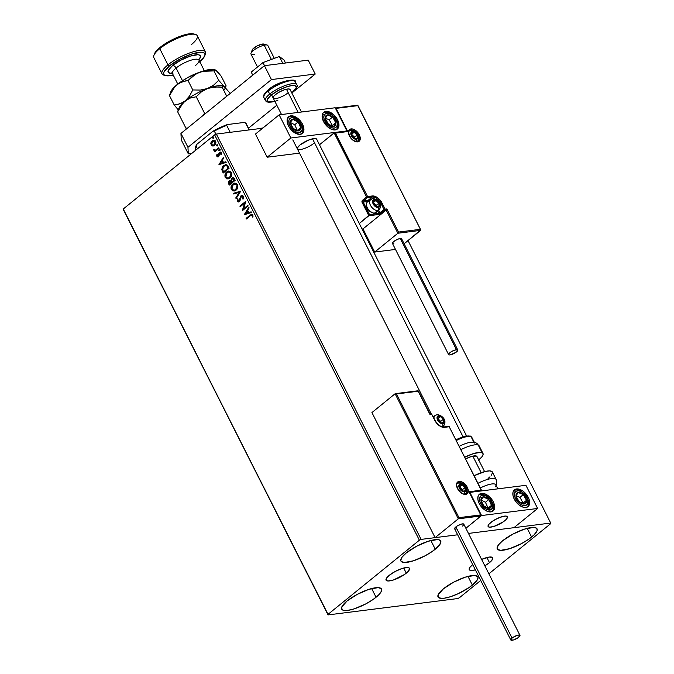 <?xml version="1.0" encoding="UTF-8"?>
<svg xmlns="http://www.w3.org/2000/svg" width="674" height="674" viewBox="0 0 674 674"><rect width="100%" height="100%" fill="white"/><g stroke="black" fill="none" stroke-linecap="round" stroke-linejoin="round"><path stroke-width="1.01" d="M406.296 573.161A13.126 3.656 -26.8 0 1 394.122 579.758A13.126 3.656 -26.8 0 1 386.059 580.154A13.126 3.656 -26.8 0 1 389.269 575.31L395.267 571.417L402.117 568.477L407.509 567.483L408.638 567.66L409.615 568.755L407.736 571.881L404.526 574.484L393.439 579.985L388.056 580.988L386.219 580.381L386.766 577.778L389.269 575.31A13.126 3.656 -26.8 0 1 401.443 568.704A13.126 3.656 -26.8 0 1 409.497 568.317A13.126 3.656 -26.8 0 1 406.296 573.161L403.692 568.022L406.296 573.161M489.484 562.664A13.126 3.656 -26.8 0 1 484.833 565.806L489.484 562.664L486.889 557.524L489.484 562.664L491.986 560.187L492.542 557.592L489.198 557.061L481.598 559.403A13.126 3.656 -26.8 0 1 492.694 557.811A13.126 3.656 -26.8 0 1 489.484 562.664M475.381 569.859A13.126 3.656 -26.8 0 1 469.256 569.656A13.126 3.656 -26.8 0 1 472.457 564.812L472.718 564.601A13.126 3.656 -26.8 0 0 472.457 564.812L469.963 567.281L469.407 569.875L471.244 570.49L475.381 569.859M531.601 537.052A22.293 6.201 -26.8 0 1 510.943 548.257A22.293 6.201 -26.8 0 1 497.252 548.931A22.293 6.201 -26.8 0 1 502.703 540.7L512.889 534.103L524.515 529.115L533.656 527.413L535.577 527.717L537.237 529.579L536.917 531.07L534.044 534.878L528.601 539.301L521.406 543.657L509.78 548.644L500.639 550.346L497.513 549.31L497.058 548.181L498.457 544.895L502.703 540.7A22.293 6.201 -26.8 0 1 523.361 529.494A22.293 6.201 -26.8 0 1 537.043 528.829A22.293 6.201 -26.8 0 1 531.601 537.052L527.194 528.332L531.601 537.052M376.05 597.265A22.293 6.201 -26.8 0 1 355.392 608.47A22.293 6.201 -26.8 0 1 341.71 609.136A22.293 6.201 -26.8 0 1 347.152 600.913L357.346 594.316L368.973 589.32L378.114 587.627L381.24 588.655L381.695 589.792L381.374 591.283L378.502 595.091L373.051 599.515L365.864 603.87L354.238 608.858L347.649 610.417L343.176 610.256L341.971 609.523L341.836 606.895L347.152 600.913A22.293 6.201 -26.8 0 1 367.819 589.708A22.293 6.201 -26.8 0 1 381.501 589.042A22.293 6.201 -26.8 0 1 376.05 597.265L371.644 588.545L376.05 597.265M435.269 549.209A22.293 6.201 -26.8 0 1 414.611 560.414A22.293 6.201 -26.8 0 1 400.929 561.088A22.293 6.201 -26.8 0 1 406.371 552.857L416.557 546.26L428.184 541.273L437.333 539.571L439.246 539.874L440.906 541.736L439.515 545.013L432.27 551.458L425.083 555.814L413.457 560.802L404.316 562.504L401.19 561.467L400.735 560.338L402.134 557.053L406.371 552.857A22.293 6.201 -26.8 0 1 427.03 541.652A22.293 6.201 -26.8 0 1 440.712 540.986A22.293 6.201 -26.8 0 1 435.269 549.209L430.863 540.489L435.269 549.209M472.381 585.108A22.293 6.201 -26.8 0 1 451.723 596.313A22.293 6.201 -26.8 0 1 438.041 596.979A22.293 6.201 -26.8 0 1 443.484 588.756L453.669 582.159L465.296 577.163L474.445 575.47L477.563 576.497L478.018 577.635L476.628 580.912L469.382 587.357L458.278 593.651L450.569 596.701L443.972 598.259L441.428 598.394L438.302 597.366L438.167 594.738L443.484 588.756A22.293 6.201 -26.8 0 1 464.142 577.551A22.293 6.201 -26.8 0 1 477.824 576.885A22.293 6.201 -26.8 0 1 472.381 585.108L467.975 576.388L472.381 585.108M123.291 209.58L328.044 614.915L457.654 598.563L459.373 597.762L480.722 580.44L459.373 597.762L457.654 598.563L328.044 614.915L123.291 209.58L123.266 208.999L214.627 134.859L419.38 540.203L328.019 614.343L123.291 209.58M408.031 240.601L550.709 523.049L468.472 533.429L550.709 523.049L408.031 240.601M457.663 534.794L421.098 539.402L216.346 134.067L262.658 128.22L216.346 134.067L214.627 134.859L123.266 208.999L328.044 614.915L328.019 614.343L419.38 540.203L214.627 134.859L216.346 134.067L421.098 539.402L419.38 540.203L421.098 539.402L457.663 534.794L435.109 537.641L371.93 412.564L395.107 393.751L371.93 412.564L435.109 537.641L458.295 518.828L435.109 537.641L457.663 534.794M213.313 145.963L215.208 144.607L215.882 142.433L215.267 140.782L213.574 140.167L211.813 141.144L210.81 143.478L211.409 145.365L213.018 145.955L211.451 144.851L213.136 145.988M219.075 148.39L218.764 147.766L215.773 150.058L214.703 150.209L214.332 149.586L213.759 150.117L215.073 150.765L214.433 151.279L214.753 151.903L219.075 148.39L218.764 147.766L215.773 150.058L213.717 149.662L215.073 150.765L214.433 151.279L214.753 151.903L219.075 148.39M216.859 156.292L217.694 156.89L218.755 156.402L220.086 152.922L221.451 154.523L221.215 152.493L219.589 152.383L218.351 155.854L217.449 155.947L217.424 154.649L216.868 154.582L216.725 155.871L217.205 156.242L217.213 154.54L216.859 156.292L218.595 156.553L219.817 153.074L220.895 153.268L220.87 154.489L221.451 154.523L221.392 152.762L219.48 152.467L218.258 155.947L217.365 155.82L217.424 154.649L216.868 154.582L216.859 156.292M228.149 166.36L226.978 164.911L225.723 164.675L222.647 166.705L221.771 169.393L223.187 173.05L229.101 168.247L228.149 166.36L225.655 164.683L223.701 165.602L221.805 169.722L223.187 173.05L229.101 168.247L228.149 166.36M230.862 180.64L229.219 180.902L228.865 181.786L229.042 183.918L229.564 180.859L228.697 183.96L229.27 185.106L235.192 180.303L233.667 177.86L231.73 178.13L230.862 180.64L229.598 180.657L228.511 181.828L228.376 183.126L229.27 185.106L235.192 180.303L234.375 178.677L232.732 177.675L231.73 178.13L230.862 180.64L230.104 180.497M240.711 191.214L233.423 193.32L233.76 193.994L239.253 192.326L235.757 197.937L236.102 198.619L240.711 191.214L233.423 193.32L233.76 193.994L239.253 192.326L235.757 197.937L236.102 198.619L240.711 191.214M247.847 205.351L243.44 208.923L245.799 201.299L239.877 206.101L240.197 206.724L244.611 203.144L242.244 210.777L248.158 205.974L247.847 205.351L243.44 208.923L245.875 201.433L239.877 206.101L240.197 206.724L244.611 203.144L242.244 210.777L248.158 205.974L247.847 205.351M250.324 215.79L251.975 215.09L252.371 217.062L252.986 217.003L252.834 214.812L251.469 214.214L246.077 218.368L246.389 218.991L250.324 215.79L252.295 215.419L252.371 217.062L252.986 217.003L252.893 214.922L251.68 214.172L246.077 218.368L246.389 218.991L250.324 215.79M244.232 214.728L251.469 212.521L251.124 211.838L248.807 212.546L247.661 210.271L249.136 207.895L248.79 207.221L244.232 214.728L251.469 212.521L251.124 211.838L248.807 212.546L247.661 210.271L249.136 207.895L248.79 207.221L244.232 214.728M243.457 196.235L242.269 195.393L240.854 195.94L238.697 201.138L237.821 200.759L238.032 199.057L237.425 198.864L237.408 201.543L238.807 201.871L239.75 201.113L241.385 196.387L242.8 196.648L242.53 198.838L243.087 199.108L243.676 197.179L243.457 196.235L241.915 195.401L240.989 195.822L238.984 200.97L237.821 200.759L238.032 199.057L237.425 198.864L237.206 201.24L238.47 201.964L240.062 200.515L241.292 196.454L243.154 196.606L242.53 198.838L243.087 199.108L243.457 196.235M236.043 190.169L237.686 187.768L237.838 185.316L236.549 183.404L234.628 183.092L231.881 184.988L231.047 188.846L232.985 191.012L236.043 190.169C237.737 188.83 238.242 186.951 237.543 184.533L234.788 183.067L232.859 183.951C231.131 185.299 230.626 187.195 231.342 189.638L234.03 191.071L236.043 190.169M229.952 178.113L231.595 175.712L231.746 173.26L230.457 171.348L228.537 171.036L225.79 172.932L224.964 176.79L226.894 178.955L229.952 178.113C231.654 176.773 232.151 174.895 231.46 172.477L228.705 171.011L226.767 171.895C225.04 173.243 224.535 175.139 225.259 177.574L227.938 179.014L229.952 178.113M218.932 164.633L226.161 162.426L225.824 161.743L223.507 162.451L222.353 160.176L223.827 157.8L223.49 157.126L218.932 164.633L226.161 162.426L225.824 161.743L223.507 162.451L222.353 160.176L223.827 157.8L223.49 157.126L218.932 164.633M219.657 150.706L219.522 149.535L218.831 150.327L219.657 150.706L219.884 149.788L219.134 149.67L218.898 150.588L219.657 150.706L218.898 150.588M217.239 145.929L217.104 144.75L216.421 145.542L217.239 145.929L217.475 145.003L216.716 144.885L216.489 145.803L217.239 145.929L216.489 145.803M213.304 138.128L213.169 136.957L212.478 137.749L213.304 138.128L213.532 137.21L212.782 137.092L212.546 138.01L213.304 138.128L212.546 138.01M488.877 573.818L550.734 523.622L550.709 523.049L550.734 523.622L488.877 573.818M251.815 214.172L246.423 218.325L246.65 218.772L246.077 218.368L251.857 214.163M251.629 215.073L252.598 215.301L252.986 216.994L252.371 217.062L252.64 215.377L251.739 215.023M251.916 214.989L252.295 215.419M244.561 214.627L248.933 207.508L244.561 214.627M249.161 212.504L251.158 211.897L249.161 212.504M245.985 213.473L248.42 212.731L247.535 210.987L248.42 212.731L245.639 213.515L247.181 211.029L248.066 212.773L245.985 213.473M242.547 210.532L244.957 203.093L242.547 210.532M240.458 206.514L239.877 206.101L245.85 201.492L240.23 206.059L240.458 206.514M243.794 208.881L247.931 205.519L243.794 208.881M241.292 196.454L243.221 196.724L243.171 198.94L242.53 198.838L243.221 196.724L241.646 196.404M238.647 201.93L237.206 201.24L237.77 198.822L237.442 200.911L238.579 201.922M238.984 200.97L237.821 200.759M242.278 195.35L240.845 196.328L239.337 200.919L240.989 195.822L242.092 195.384M239.337 200.919L238.731 201.13M236.304 198.291L235.757 197.937L239.599 192.275L236.304 198.291M234.089 193.901L233.423 193.32L240.685 191.163L233.768 193.27L234.089 193.901M234.215 191.045L231.696 189.588C230.98 187.145 231.485 185.257 233.212 183.909L234.965 183.05L232.235 184.946L231.308 188.299L232.142 190.245L233.979 191.054M234.299 190.245L232.303 189.638L231.671 187.262L233.179 184.575L235.925 184.019L237.181 185.67L237.046 187.633L235.934 189.36L234.299 190.245L236.077 189.504L237.299 185.005L235.723 189.546L234.131 190.279L231.94 189.116L233.179 184.575L234.771 183.85L237.299 185.005L235.125 183.8L237.138 184.718L237.551 186.968L236.481 189.124L234.139 190.253M232.741 177.709L231.443 178.863L231.216 180.598L231.73 178.13L232.901 177.658M232.631 178.551L233.693 178.602L234.619 180.127L232.42 181.913L231.477 180.59L232.041 178.753L232.842 178.467M232.892 178.458L233.431 178.467M230.5 181.188L231.814 182.41L229.918 183.943L229.236 183.345L229.548 181.517L230.348 181.222M229.548 181.517L230.761 181.373L231.46 182.452L229.564 183.994L231.814 182.41L231.3 182.132L229.564 183.994L229.017 182.57L229.379 181.668L231.654 182.09L229.893 181.475M232.041 178.753L233.339 178.644L234.274 180.169L232.067 181.955L234.619 180.127L233.912 179.461L234.274 180.169L232.067 181.955L231.435 180.32L231.881 178.905L234.266 179.41L232.395 178.711M228.124 178.989L225.605 177.532C224.889 175.088 225.394 173.201 227.121 171.853L228.874 170.994M228.89 170.985L226.607 172.325L225.259 175.063L225.807 177.877L227.896 178.998M228.216 178.189L229.986 177.447L231.207 172.948L229.632 177.489L228.039 178.222L225.849 177.06L227.087 172.519L228.68 171.794L231.207 172.948L229.034 171.744L231.047 172.662L231.46 174.911L230.39 177.068L228.048 178.197M226.076 164.625L224.046 165.551L222.386 167.792L222.201 169.958L223.448 172.839L221.805 169.722L223.701 165.602L225.824 164.667M225.529 165.501L227.197 165.855L228.537 168.07L226.852 165.897L228.183 168.112L223.473 171.937L222.538 168.542L224.189 166.082L226.75 165.568L228.537 168.07L223.473 171.937L222.53 169.595L224.012 166.225L225.942 165.45M219.252 164.532L223.633 157.413L219.252 164.532M223.852 162.409L225.849 161.802L223.852 162.409M220.684 163.378L223.111 162.636L222.226 160.892L223.111 162.636L220.331 163.42L221.881 160.934L222.757 162.678L220.684 163.378M218.258 155.947L217.365 155.82M220.558 152.08L219.261 153.167L218.603 155.905L218.915 153.209L220.406 152.105M220.238 152.113L219.48 152.467M221.476 154.464L220.87 154.489L221.249 153.225L220.162 153.023L221.249 153.225L221.476 154.464M219.817 153.074L220.895 153.268M217.887 156.882L218.595 156.553M218.064 156.84L217.205 156.242L218.283 156.831M217.567 156.68L218.039 156.84M220.432 152.872L221.249 153.225M218.603 155.905L218.149 156.065M220.01 150.664L219.252 150.546L219.134 149.67L220.238 149.746M219.884 149.788L219.134 149.67M219.665 149.518L219.185 150.285L219.614 150.799M215.014 151.692L214.433 151.279L215.419 150.723L213.81 150.26L214.071 149.62L214.416 150.529L215.419 150.723L215.014 151.692M215.773 150.058L214.391 149.931M216.127 150.016L218.848 147.943L215.419 150.218M217.592 145.879L216.834 145.761L216.716 144.885L217.82 144.961M217.475 145.003L216.716 144.885M217.255 144.733L216.767 145.5L217.205 146.022M210.97 142.644L211.451 144.851L210.97 142.644L212.554 140.74L210.97 142.644M212.672 145.997L214.509 145.357L215.579 141.262L213.557 140.167L212.2 140.782L213.734 140.15M213.557 140.167L211.821 141.532L211.164 143.436L211.754 145.314L213.506 145.938M213.818 140.9L215.402 141.65L214.551 144.691L212.487 145.188L211.442 143.579L211.99 141.97L213.607 140.917L215.048 141.692L214.197 144.733L213.127 145.23L211.636 144.472L212.521 141.405L214.854 141.043L215.461 143.402L213.447 145.188M213.296 145.196L214.551 144.691L215.402 141.65L213.784 140.9M213.658 138.086L212.9 137.968L212.782 137.092L213.885 137.167M213.532 137.21L212.782 137.092M213.313 136.94L212.832 137.707L213.262 138.221M247.181 211.029L248.066 212.773L245.639 213.515L247.181 211.029M227.087 172.519L229.548 171.853L231.089 173.614L230.407 176.664L228.208 178.189L226.43 177.784L225.622 176.428L225.748 174.44L227.087 172.519M221.881 160.934L222.757 162.678L220.331 163.42L221.881 160.934M314.042 143.183A10.809 3.008 -26.8 0 1 304.025 148.617A10.809 3.008 -26.8 0 1 297.386 148.937A10.809 3.008 -26.8 0 1 300.031 144.952L308.768 139.99L313.798 138.574L316.553 139.013M337.548 119.778A10.809 6.386 -129.1 0 1 337.354 129.054A10.809 6.386 -129.1 0 1 323.537 121.547L322.113 116.257L322.753 113.451L324.582 111.749L328.895 111.766L333.765 114.782L336.503 117.992L338.803 123.393L338.323 127.875L335.222 129.93L332.181 129.568L327.32 126.552L323.537 121.547A10.809 6.386 -129.1 0 1 323.731 112.272A10.809 6.386 -129.1 0 1 337.548 119.778L336.848 120.343L337.548 119.778M302.516 124.201A10.809 6.386 -129.1 0 1 302.323 133.477A10.809 6.386 -129.1 0 1 288.506 125.971L287.09 120.671L288.506 116.863L290.831 115.818L295.515 116.888L300.191 120.722L302.516 124.201L303.94 129.501L303.3 132.298L300.191 134.353L295.515 133.284L290.831 129.45L288.506 125.971A10.809 6.386 -129.1 0 1 288.699 116.695A10.809 6.386 -129.1 0 1 302.516 124.201L301.826 124.766L302.516 124.201M290.856 137.993L346.899 130.924L335.197 107.756L279.154 114.833L290.856 137.993L279.154 114.833L255.471 134.05L267.165 157.219L299.509 153.133L267.165 157.219L290.856 137.993L267.165 157.219L255.471 134.05L279.154 114.833L335.197 107.756L346.899 130.924L290.856 137.993M297.512 149.123L297.445 147.859L300.031 144.952A10.809 3.008 -26.8 0 1 310.048 139.518A10.809 3.008 -26.8 0 1 316.679 139.198L466.534 435.859M504.75 520.732A10.809 3.008 -26.8 0 1 494.733 526.167A10.809 3.008 -26.8 0 1 488.102 526.487A10.809 3.008 -26.8 0 1 490.739 522.502L488.684 524.532L488.229 526.672L489.745 527.178L494.177 526.352L503.301 521.819L505.938 519.679L507.488 517.11L505.753 516.057L501.321 516.882L495.685 519.3L490.739 522.502A10.809 3.008 -26.8 0 1 500.757 517.068A10.809 3.008 -26.8 0 1 507.396 516.747A10.809 3.008 -26.8 0 1 504.75 520.732M493.233 501.751L492.534 502.315L493.233 501.751L494.008 503.579L494.489 508.558L493.233 510.858L490.908 511.903L487.866 511.532L484.581 509.814L481.548 507L479.222 503.52A10.809 6.386 -129.1 0 1 479.416 494.244A10.809 6.386 -129.1 0 1 493.233 501.751A10.809 6.386 -129.1 0 1 493.039 511.027A10.809 6.386 -129.1 0 1 479.222 503.52L477.959 499.906L477.959 496.713L479.222 494.413L481.548 493.368L484.581 493.739L487.866 495.457L490.908 498.271L493.233 501.751M528.256 497.328L527.565 497.892L528.256 497.328L529.039 499.156L529.52 504.144L528.256 506.435L525.931 507.48L522.898 507.109L519.612 505.39L516.57 502.577L514.245 499.097A10.809 6.386 -129.1 0 1 514.447 489.821A10.809 6.386 -129.1 0 1 528.256 497.328A10.809 6.386 -129.1 0 1 528.062 506.604A10.809 6.386 -129.1 0 1 514.245 499.097L512.99 495.483L512.99 492.29L514.254 489.99L516.57 488.953L519.612 489.316L522.898 491.034L525.939 493.848L528.256 497.328M525.914 485.305L469.871 492.382L481.565 515.543L537.616 508.466L525.914 485.305L537.616 508.466L513.925 527.691L537.616 508.466L481.565 515.543L465.877 528.281L481.565 515.543L469.871 492.382L525.914 485.305M274.326 58.352L267.856 45.537A9.453 2.629 153.2 0 0 264.208 45.192L271.403 59.438L264.208 45.192L261.672 44.189A6.757 1.879 153.2 0 0 252.228 49.91L250.989 53.195A9.453 2.629 -26.8 0 1 264.208 45.192A9.453 2.629 153.2 0 0 254.915 49.379A9.453 2.629 153.2 0 0 250.972 54.063L257.51 67.004M254.62 54.4A9.453 2.629 -26.8 0 1 250.989 53.195M298.169 112.432L286.442 89.204L298.169 112.432M503.225 516.351L503.225 516.351A10.809 3.008 -26.8 0 1 507.396 516.747A10.809 3.008 -26.8 0 1 502.888 522.097A10.809 3.008 -26.8 0 1 492.264 526.883A10.809 3.008 -26.8 0 1 488.102 526.487A10.809 3.008 -26.8 0 1 492.601 521.137A10.809 3.008 -26.8 0 1 503.225 516.351L497.825 518.247L492.408 521.272L488.776 524.414L488.178 526.613L489.602 527.169L493.941 526.428L503.09 521.962L505.803 519.814L507.488 517.194L505.888 516.065L503.225 516.351M481.16 472.676L472.803 456.13L481.16 472.676M462.987 436.693L312.517 138.81L462.987 436.693M252.598 50.845L252.16 50.247L252.64 49.227L257.106 45.95L262.582 44.037L264.225 44.358L264.208 45.183A9.453 2.629 -26.8 0 1 267.148 45.04L263.77 44.08A6.757 1.879 153.2 0 0 261.672 44.189L264.208 45.192M459.112 481.421A7.566 4.474 50.9 0 0 457.486 488.524A7.566 4.474 50.9 0 0 465.667 494.387A0.809 0.615 -97.2 0 0 464.807 494.109A0.809 0.615 82.8 0 1 465.667 494.387L463.535 494.135L461.235 492.93L458.219 489.779L456.492 484.817L456.938 482.854L458.219 481.666L460.131 481.421L462.389 482.171L466.56 486.03L468.177 489.813L468.177 492.054L467.293 493.654L465.667 494.387A7.566 4.474 50.9 0 0 467.293 487.285A7.566 4.474 50.9 0 0 459.112 481.421A0.809 0.615 82.8 0 1 458.96 482.525A0.809 0.615 -97.2 0 0 459.112 481.421M457.275 483.418A6.757 3.993 -129.1 0 1 458.96 482.525A6.757 3.993 -129.1 0 1 465.683 486.754A6.757 3.993 -129.1 0 1 466.138 493.562L465.06 494C460.738 495.188 454.217 484.64 457.629 483.073A6.757 3.993 -129.1 0 1 458.96 482.525L458.387 482.988L458.96 482.525A6.757 3.993 -129.1 0 1 465.448 486.417A6.757 3.993 -129.1 0 1 466.484 493.216A6.757 3.993 -129.1 0 1 465.464 493.941M469.483 492.584L481.185 515.753L458.295 518.828L395.107 393.751L458.295 518.828L481.059 515.955L465.877 528.281L481.185 515.753L468.994 491.75L481.253 490.2L449.196 426.743L441.959 427.03L439.246 425.614L436.744 423.289L431.663 414.165L429.911 414.392L418.209 391.223L396.497 393.97L458.977 517.657L480.688 514.911L458.977 517.657L396.497 393.97L417.88 390.878M418.242 390.971L429.911 414.392L429.759 413.937L429.911 414.392L431.663 414.165A0.809 0.615 -97.2 0 0 430.804 413.887L431.68 414.51M430.804 413.887L431.663 414.165L434.823 420.424A8.914 5.274 50.9 0 0 444.461 427.333A0.809 0.615 -97.2 0 0 443.602 427.055A0.809 0.615 82.8 0 1 444.461 427.333L449.196 426.743L481.253 490.2L468.994 491.75L469.458 492.315M434.949 420.669L431.663 414.165M431.79 414.417L431.057 413.777L429.776 413.937M449.314 426.987L449.196 426.743A0.809 0.615 -97.2 0 0 448.336 426.457A0.809 0.615 82.8 0 1 449.196 426.743L481.683 490.68M350.101 130.705A6.757 3.993 -129.1 0 0 349.258 130.941A6.757 3.993 -129.1 0 1 350.943 130.023L350.37 130.478L350.943 130.023A6.757 3.993 -129.1 0 1 357.667 134.252A6.757 3.993 -129.1 0 1 358.13 141.051L357.043 141.489C352.721 142.686 346.2 132.129 349.612 130.562A6.757 3.993 -129.1 0 1 350.943 130.023A0.809 0.615 -97.2 0 0 351.103 128.911A7.566 4.474 50.9 0 0 349.477 136.013A7.566 4.474 50.9 0 0 357.65 141.885L353.227 140.419L350.21 137.269L348.483 132.306L348.93 130.352L350.21 129.155L352.123 128.919L354.381 129.661L358.551 133.528L360.278 138.49L359.284 141.152L357.65 141.885A0.809 0.615 -97.2 0 0 356.799 141.599A0.809 0.615 82.8 0 1 357.65 141.885A7.566 4.474 50.9 0 0 359.284 134.783A7.566 4.474 50.9 0 0 351.103 128.911A0.809 0.615 82.8 0 1 350.943 130.023A6.757 3.993 -129.1 0 1 357.439 133.915A6.757 3.993 -129.1 0 1 358.475 140.706A6.757 3.993 -129.1 0 1 357.456 141.439M368.914 201.475L367.928 201.475A0.809 0.615 82.8 0 1 368.088 200.363A8.105 4.794 -129.1 0 1 369.394 200.405A8.105 4.794 50.9 0 0 368.088 200.363L372.149 197.069A8.105 4.794 -129.1 0 1 380.911 203.354L384.07 209.614L380.01 212.908A0.809 0.48 50.9 0 0 380.886 213.532L384.947 210.237L385.107 209.134A0.809 0.615 82.8 0 1 384.947 210.237L386.177 210.086L386.851 208.915L386.177 210.086L397.871 233.246L398.553 232.075L386.851 208.915L385.107 209.134L381.947 202.882A8.914 5.274 50.9 0 0 372.301 195.965L367.574 196.564A0.809 0.615 82.8 0 1 367.414 197.667L372.149 197.069L368.088 200.363L363.353 200.962L367.414 197.667A0.809 0.48 -129.1 0 1 366.538 197.044L367.574 196.564L366.538 197.044L334.397 132.77L319.493 144.758L334.136 132.879L366.538 197.044L362.477 200.338L361.98 201.956L368.838 215.747L379.302 214.374L384.947 210.237L386.177 210.086L362.991 228.899L374.693 252.059L395.495 249.431L374.693 252.059L362.991 228.899L386.177 210.086L397.871 233.246L374.693 252.059L397.871 233.246L420.643 230.373L404.13 243.769L420.745 229.901L357.793 105.65L336.073 108.388L347.776 131.548L335.517 133.098L367.574 196.564L374.811 196.269L377.524 197.684L380.026 200.01L385.107 209.134L386.851 208.915L398.553 232.075L420.273 229.337L398.553 232.075L397.871 233.246L420.643 230.373L420.745 229.901M367.928 201.475L363.202 202.074A0.809 0.615 82.8 0 1 363.353 200.962L368.088 200.363A0.809 0.615 -97.2 0 0 367.928 201.475L363.202 202.074L369.411 214.905L359.267 223.515L368.838 215.747L378.822 214.492A1.618 0.455 153.2 0 0 380.886 213.532A0.809 0.48 -129.1 0 1 380.01 212.908L378.678 210.271L380.01 212.908L378.973 213.388L377.777 211.004L378.973 213.388A0.809 0.615 82.8 0 1 378.822 214.492A0.809 0.615 -97.2 0 0 378.973 213.388L369.521 214.576L378.973 213.388L384.07 209.614L384.947 210.237A0.809 0.48 -129.1 0 1 384.07 209.614L385.107 209.134L384.07 209.614L380.911 203.354L380.035 204.07L380.911 203.354A8.105 4.794 -129.1 0 0 372.149 197.069A0.809 0.615 -97.2 0 0 372.301 195.965A0.809 0.615 82.8 0 1 372.149 197.069L367.414 197.667A0.809 0.615 -97.2 0 0 367.574 196.564L335.517 133.098L347.776 131.548L336.073 108.388L357.793 105.65L420.568 229.607M362.991 228.899L362.048 229.017L362.991 228.899M347.009 131.228L346.394 131.329M362.165 202.545L368.838 215.747L369.521 214.576L363.202 202.074L362.165 202.545L363.202 202.074A0.809 0.615 82.8 0 1 363.353 200.962A0.809 0.48 -129.1 0 1 362.477 200.338A1.618 1.23 -97.2 0 0 362.165 202.545M366.538 197.044A0.809 0.48 50.9 0 0 367.414 197.667L363.353 200.962A0.809 0.48 50.9 0 1 362.477 200.338L366.538 197.044M378.257 206.606L378.999 206.455A4.052 2.393 -129.1 0 1 377.92 207.087L377.575 206.707L378.257 206.606L377.575 206.707L377.92 207.087L378.999 206.455L379.319 205.056L378.249 202.385L375.957 200.431L373.792 200.338L373.008 202.158L374.078 204.829L375.544 206.303L377.92 207.087A4.052 2.393 -129.1 0 1 376.37 206.783A4.052 2.393 -129.1 0 1 373.539 203.944A4.052 2.393 -129.1 0 1 373.329 200.768A4.052 2.393 -129.1 0 1 375.957 200.431A4.052 2.393 -129.1 0 1 378.788 203.278L375.957 200.431L373.329 200.768L373.539 203.944L376.37 206.783L377.575 206.707L376.37 206.783L373.539 203.944L373.329 200.768L375.957 200.431L378.788 203.278A4.052 2.393 -129.1 0 1 378.999 206.455L378.788 203.278L376.252 205.334L373.329 202.503L375.957 200.431L373.421 202.495L376.252 205.334L378.788 203.278L378.999 206.455L378.257 206.606M376.732 211.316A6.757 3.993 -129.1 0 1 374.592 213.051A6.757 3.993 50.9 0 0 375.923 212.504L379.066 209.951A6.757 3.993 -129.1 0 1 377.735 210.499A6.757 3.993 50.9 0 0 379.411 209.606M374.18 199.673A4.592 2.713 -129.1 0 1 379.142 203.236A4.592 2.713 -129.1 0 1 378.156 207.55A2.165 1.634 82.8 0 1 377.735 210.499L374.592 213.051L377.735 210.499A6.757 3.993 -129.1 0 1 371.012 206.269A6.757 3.993 -129.1 0 1 370.557 199.462A6.757 3.993 -129.1 0 1 371.888 198.914A6.757 3.993 50.9 0 0 370.211 199.807A6.757 3.993 50.9 0 0 371.239 206.606A6.757 3.993 50.9 0 0 377.735 210.499A2.165 1.634 -97.2 0 0 378.156 207.55L375.469 206.657L373.185 203.986L372.655 201.088L373.632 199.824L376.168 200.127L378.695 202.47L379.748 205.486L379.142 207.103L378.156 207.55A4.592 2.713 -129.1 0 1 373.185 203.986A4.592 2.713 -129.1 0 1 374.18 199.673A2.165 1.634 -97.2 0 0 372.579 198.619A2.165 1.634 82.8 0 1 374.18 199.673M379.066 209.951C383.514 203.733 376.572 198.527 372.553 198.628A2.165 1.634 82.8 0 1 372.579 198.619M372.553 198.628L367.406 202.015A6.757 3.993 50.9 0 0 367.869 208.822A6.757 3.993 50.9 0 0 374.592 213.051A6.757 3.993 -129.1 0 1 372.284 212.672A6.757 3.993 -129.1 0 1 366.496 205.536A6.757 3.993 -129.1 0 1 368.737 201.467M371.972 212.529L368.56 210.086L366.631 206.252A5.839 3.454 50.9 0 0 371.627 212.403L372.284 212.672M376.345 206.766L376.252 205.334L376.345 206.766M442.692 422.682L443.433 422.539A4.052 2.393 -129.1 0 1 442.355 423.171L442.009 422.792L442.978 422.96L443.703 421.916L443.231 419.363L440.4 416.515L438.226 416.422L437.502 417.467L437.974 420.02L439.987 422.387L442.355 423.171A4.052 2.393 -129.1 0 1 440.804 422.868A4.052 2.393 -129.1 0 1 437.974 420.02A4.052 2.393 -129.1 0 1 437.771 416.852A4.052 2.393 -129.1 0 1 440.4 416.515A4.052 2.393 -129.1 0 1 443.231 419.363L440.4 416.515L437.771 416.852L437.974 420.02L440.804 422.868L442.009 422.792L440.804 422.868L440.695 421.418L437.763 418.588L440.4 416.515L443.231 419.363A4.052 2.393 -129.1 0 1 443.433 422.539L443.231 419.363L440.695 421.418L437.856 418.579L440.4 416.515L437.771 416.852L437.974 420.02L440.804 422.868L440.695 421.418L443.231 419.363L443.433 422.539L442.692 422.682M433.264 416.953L434.991 415.546A6.757 3.993 -129.1 0 1 436.322 414.999A6.757 3.993 50.9 0 0 434.646 415.892A6.757 3.993 50.9 0 0 433.997 418.402A6.757 3.993 -129.1 0 1 434.991 415.546L436.988 414.712C441.007 414.603 447.949 419.818 443.509 426.035A6.757 3.993 -129.1 0 1 442.178 426.583A2.165 1.634 -97.2 0 0 442.591 423.634A4.592 2.713 -129.1 0 1 437.628 420.071A4.592 2.713 -129.1 0 1 438.614 415.757L441.301 416.642L443.138 418.554L444.183 421.57L443.138 423.483L440.602 423.179L438.066 420.829L437.089 417.172L438.614 415.757A2.165 1.634 -97.2 0 0 437.013 414.704A2.165 1.634 82.8 0 1 437.013 414.704A2.165 1.634 82.8 0 1 438.614 415.757A4.592 2.713 -129.1 0 1 443.576 419.321A4.592 2.713 -129.1 0 1 442.591 423.634A2.165 1.634 82.8 0 1 442.178 426.583A6.757 3.993 50.9 0 0 443.854 425.69M442.178 426.583L442.178 426.583A6.757 3.993 -129.1 0 1 441.487 426.6M464.479 490.899L465.22 490.748A4.052 2.393 -129.1 0 1 464.142 491.38L463.796 491.001L464.765 491.178L465.49 490.124L465.018 487.572L463.004 485.213L461.37 484.463L460.013 484.631L459.289 485.684L459.761 488.237L461.774 490.596L464.142 491.38A4.052 2.393 -129.1 0 1 462.591 491.076A4.052 2.393 -129.1 0 1 459.761 488.237A4.052 2.393 -129.1 0 1 459.558 485.061A4.052 2.393 -129.1 0 1 462.179 484.732A4.052 2.393 -129.1 0 1 465.018 487.572L462.179 484.732L459.558 485.061L459.761 488.237L462.591 491.076L463.796 491.001L462.591 491.076L459.761 488.237L459.558 485.061L462.179 484.732L465.018 487.572A4.052 2.393 -129.1 0 1 465.22 490.748L465.018 487.572L462.482 489.627L459.55 486.796L462.179 484.732L459.643 486.788L462.482 489.627L465.018 487.572L465.22 490.748L464.479 490.899M460.401 483.966A4.592 2.713 -129.1 0 1 465.363 487.529A4.592 2.713 -129.1 0 1 464.378 491.843A2.165 1.634 82.8 0 1 464.504 494.017A2.165 1.634 -97.2 0 0 464.378 491.843L462.389 491.388L459.853 489.038L458.809 486.03L459.853 484.117L462.389 484.421L464.925 486.763L465.903 490.419L464.378 491.843A4.592 2.713 -129.1 0 1 459.415 488.279A4.592 2.713 -129.1 0 1 460.401 483.966A2.165 1.634 -97.2 0 0 458.8 482.921A2.165 1.634 82.8 0 1 458.8 482.921A2.165 1.634 82.8 0 1 460.401 483.966M457.275 483.452A6.757 3.993 -129.1 0 1 458.109 483.207M462.575 491.06L462.482 489.627L462.575 491.06M356.47 138.389L357.212 138.237A4.052 2.393 -129.1 0 1 356.133 138.869L355.788 138.499L356.47 138.389L355.788 138.499L356.133 138.869L357.212 138.237L357.532 136.847L356.462 134.177L354.17 132.222L352.005 132.129L351.221 133.949L352.291 136.62L354.583 138.574L356.133 138.869A4.052 2.393 -129.1 0 1 354.583 138.574A4.052 2.393 -129.1 0 1 351.752 135.727A4.052 2.393 -129.1 0 1 351.542 132.559A4.052 2.393 -129.1 0 1 354.17 132.222A4.052 2.393 -129.1 0 1 357.001 135.07L354.17 132.222L351.542 132.559L351.752 135.727L354.583 138.574L355.788 138.499L354.583 138.574L351.752 135.727L351.542 132.559L354.17 132.222L357.001 135.07A4.052 2.393 -129.1 0 1 357.212 138.237L357.001 135.07L354.465 137.125L351.542 134.294L354.17 132.222L351.634 134.286L354.465 137.125L357.001 135.07L357.212 138.237L356.47 138.389M352.392 131.464A4.592 2.713 -129.1 0 1 357.355 135.019A4.592 2.713 -129.1 0 1 356.369 139.333A2.165 1.634 82.8 0 1 356.495 141.506A2.165 1.634 -97.2 0 0 356.369 139.333L353.682 138.448L351.398 135.777L350.868 132.879L351.845 131.607L355.08 132.348L357.355 135.019L357.886 137.917L356.369 139.333A4.592 2.713 -129.1 0 1 351.398 135.777A4.592 2.713 -129.1 0 1 352.392 131.464A2.165 1.634 -97.2 0 0 350.792 130.411A2.165 1.634 82.8 0 1 350.792 130.411A2.165 1.634 82.8 0 1 352.392 131.464M354.558 138.558L354.465 137.125L354.558 138.558M294.066 120.023L292.836 119.273A6.757 3.993 -129.1 0 1 295.456 119.938L295.355 120.722L294.066 120.023L295.355 120.722L295.456 119.938L292.836 119.273L290.924 120.174L290.25 122.382L290.983 125.322L294.201 129.366L296.931 130.764L299.273 130.638L300.612 129.029L300.587 126.367L298.102 121.977L295.456 119.938A6.757 3.993 -129.1 0 1 298.102 121.977A6.757 3.993 -129.1 0 1 300.781 127.79A6.757 3.993 -129.1 0 1 298.194 130.899A6.757 3.993 -129.1 0 1 292.929 128.195A6.757 3.993 -129.1 0 1 290.25 122.382L292.929 128.195L295.439 129.635L298.194 130.899L300.781 127.79L298.102 121.977L295.355 120.722L298.102 121.977L300.781 127.79L298.194 130.899L295.439 129.635L292.929 128.195L290.25 122.382A6.757 3.993 -129.1 0 1 292.836 119.273L290.25 122.382L292.836 119.273L294.066 120.023M295.583 131.683A8.644 5.114 -129.1 0 1 288.775 121.623A8.644 5.114 -129.1 0 1 295.439 118.498A2.165 1.045 -62.8 0 0 295.077 117.672A2.165 1.045 117.2 0 1 295.439 118.498L299.197 121.531L301.716 125.76L302.137 129.77L300.326 132.197L296.897 132.23L294.268 130.874L290.797 127.302L289.315 124.412L288.885 120.41L289.871 118.548L291.707 117.68L295.439 118.498A8.644 5.114 -129.1 0 1 302.255 128.549A8.644 5.114 -129.1 0 1 295.583 131.683A2.165 1.045 117.2 0 1 295.22 133.123A2.165 1.045 -62.8 0 0 295.583 131.683M297.377 130.554L294.715 124.724L290.267 122.441L294.715 124.724L298.102 121.977L294.715 124.724L297.394 130.537L300.781 127.79L297.377 130.554M484.783 497.564L483.544 496.822A6.757 3.993 -129.1 0 1 486.173 497.488L486.064 498.271L484.783 497.564L486.064 498.271L486.173 497.488L483.544 496.822L481.64 497.715L480.958 499.931L481.691 502.871L483.637 505.744L486.283 507.783L489.99 508.188L491.329 506.578L490.756 502.4L488.81 499.527L486.173 497.488A6.757 3.993 -129.1 0 1 488.81 499.527A6.757 3.993 -129.1 0 1 491.489 505.34A6.757 3.993 -129.1 0 1 488.903 508.449A6.757 3.993 -129.1 0 1 483.637 505.744A6.757 3.993 -129.1 0 1 480.958 499.931L483.637 505.744L486.148 507.185L488.903 508.449L491.489 505.34L488.81 499.527L486.064 498.271L488.81 499.527L491.489 505.34L488.903 508.449L486.148 507.185L483.637 505.744L480.958 499.931A6.757 3.993 -129.1 0 1 483.544 496.822L480.958 499.931L483.544 496.822L484.783 497.564M486.291 509.224A8.644 5.114 -129.1 0 1 479.484 499.173A8.644 5.114 -129.1 0 1 486.156 496.047A2.165 1.045 -62.8 0 0 485.786 495.221A2.165 1.045 117.2 0 1 486.156 496.047L489.914 499.08L492.424 503.31L492.846 507.32L491.043 509.746L487.605 509.78L484.977 508.423L481.506 504.851L480.023 501.962L479.484 499.173L480.587 496.098L482.424 495.23L486.156 496.047A8.644 5.114 -129.1 0 1 492.964 506.098A8.644 5.114 -129.1 0 1 486.291 509.224A2.165 1.045 117.2 0 1 485.929 510.673A2.165 1.045 -62.8 0 0 486.291 509.224M488.094 508.103L485.432 502.273L480.983 499.99L485.432 502.273L488.81 499.527L485.432 502.273L488.111 508.086L491.489 505.34L488.094 508.103M525.88 501.313L526.478 500.335A6.757 3.993 -129.1 0 1 526.099 502.762L525.332 502.24L525.88 501.313L525.332 502.24L526.099 502.762L526.47 501.667L526.141 498.861L523.319 494.581L520.623 492.795L517.11 492.888L516.023 496.089L518.003 500.546L521.887 503.63L524.414 503.967L526.099 502.762A6.757 3.993 -129.1 0 1 524.414 503.967A6.757 3.993 -129.1 0 1 519.191 501.844A6.757 3.993 -129.1 0 1 516.023 496.089A6.757 3.993 -129.1 0 1 518.095 492.467A6.757 3.993 -129.1 0 1 523.319 494.581L518.095 492.467L516.023 496.089L519.191 501.844L524.414 503.967L525.332 502.24L524.414 503.967L519.191 501.844L516.023 496.089L518.095 492.467L523.319 494.581A6.757 3.993 -129.1 0 1 526.478 500.335L523.319 494.581L519.932 497.328L516.174 495.803L519.932 497.328L523.319 494.581L526.478 500.335L525.88 501.313M513.167 491.675A2.165 1.702 29.6 0 1 515.054 492.399A8.644 5.114 -129.1 0 1 523.9 493.57A8.644 5.114 -129.1 0 1 527.456 504.034A2.165 1.702 29.6 0 1 527.995 506.174A2.165 1.702 29.6 0 1 527.649 506.587A10.809 6.386 -129.1 0 1 527.321 507.075M527.649 506.587A2.165 1.702 -150.4 0 0 527.995 506.174A2.165 1.702 -150.4 0 0 527.456 504.034A8.644 5.114 -129.1 0 1 518.609 502.863A8.644 5.114 -129.1 0 1 515.054 492.399L516.537 491.06L518.744 490.815L521.322 491.691L523.9 493.57L526.899 497.581L527.877 500.47L527.852 503.015L526.815 504.826L523.765 505.61L521.187 504.733L518.609 502.863L515.003 497.387L514.515 494.615L515.054 492.399A2.165 1.702 -150.4 0 0 513.293 491.675M523.1 503.082L519.932 497.328L523.1 503.082L526.478 500.335L523.1 503.082M335.172 123.763L335.77 122.786A6.757 3.993 -129.1 0 1 335.382 125.212L334.624 124.698L335.172 123.763L334.624 124.698L335.382 125.212L335.753 124.117L335.425 121.312L332.611 117.04L328.575 114.883L326.393 115.338L325.331 117.217L325.652 120.023L328.474 124.294L332.501 126.451L333.706 126.417L335.382 125.212A6.757 3.993 -129.1 0 1 333.706 126.417A6.757 3.993 -129.1 0 1 328.474 124.294A6.757 3.993 -129.1 0 1 325.315 118.548A6.757 3.993 -129.1 0 1 327.379 114.917A6.757 3.993 -129.1 0 1 332.611 117.04L327.379 114.917L325.315 118.548L328.474 124.294L333.706 126.417L334.624 124.698L333.706 126.417L328.474 124.294L325.315 118.548L327.379 114.917L332.611 117.04A6.757 3.993 -129.1 0 1 335.77 122.786L332.611 117.04L329.224 119.778L325.458 118.253L329.224 119.778L332.611 117.04L335.77 122.786L335.172 123.763M322.458 114.125A2.165 1.702 29.6 0 1 324.337 114.85A8.644 5.114 -129.1 0 1 333.183 116.021A8.644 5.114 -129.1 0 1 336.739 126.485A2.165 1.702 29.6 0 1 337.278 128.624A2.165 1.702 29.6 0 1 336.941 129.037A10.809 6.386 -129.1 0 1 336.612 129.526M336.941 129.037A2.165 1.702 -150.4 0 0 337.278 128.624A2.165 1.702 -150.4 0 0 336.739 126.485A8.644 5.114 -129.1 0 1 327.893 125.313A8.644 5.114 -129.1 0 1 324.337 114.85L325.828 113.51L328.027 113.266L331.928 114.976L334.346 117.242L337.168 122.921L337.135 125.465L336.107 127.276L334.228 128.085L331.785 127.765L327.893 125.313L324.287 119.837L323.798 117.065L324.337 114.85A2.165 1.702 -150.4 0 0 322.576 114.125M332.383 125.532L329.224 119.778L332.383 125.532L335.77 122.786L332.383 125.532M495.794 479.104A17.558 4.886 153.2 0 0 479.046 482.761M497.842 488.852L495.803 484.808A14.862 4.137 153.2 0 0 480.326 487.993A14.862 4.137 -26.8 0 1 495.483 486.763M477.959 483.309A17.558 4.886 -26.8 0 1 496.182 479.576L492.357 472.011A17.558 4.886 153.2 0 0 474.134 475.743L485.255 471.455L489.695 470.89L492.155 471.707M488.069 478.489L489.998 476.771M491.413 475.178L492.509 472.6M460.957 449.642A17.558 4.886 -26.8 0 1 478.279 445.126A5.4 5.055 -66.5 0 0 475.903 442.86A5.4 5.055 113.5 0 1 478.279 445.126A17.558 4.886 153.2 0 0 460.957 449.642M473.982 442.456A14.862 4.137 153.2 0 0 471.025 442.237A14.862 4.137 153.2 0 0 459.264 446.298A14.862 4.137 -26.8 0 1 473.982 442.456A5.4 5.055 113.5 0 1 475.903 442.86L472.011 442.169M456.34 440.51A14.862 4.137 -26.8 0 1 471.059 436.668A1.348 1.264 -66.5 0 0 470.452 436.095A1.348 1.264 113.5 0 1 471.059 436.668A14.862 4.137 153.2 0 0 456.34 440.51M476.922 456.441L476.417 456.045A10.809 3.008 -26.8 0 1 476.973 456.525L484.598 471.615M473.889 442.279L471.059 436.668L473.889 442.279M464.774 457.208A17.558 4.886 -26.8 0 1 482.104 452.701L478.279 445.126L482.104 452.701A17.558 4.886 -26.8 0 1 482.997 453.476A17.558 4.886 -26.8 0 1 478.709 459.963M482.997 453.476L479.18 445.91A17.558 4.886 153.2 0 0 478.279 445.126M464.647 457.275L473.763 453.501L480.714 452.38L482.929 453.349L483.148 454.301L481.784 456.989L478.22 460.35M476.417 456.045L471.286 456.534L465.624 458.884A10.809 3.008 -26.8 0 1 476.417 456.045M474.74 443.113L471.817 437.325A14.862 4.137 153.2 0 0 471.059 436.668M458.286 438.547L466.796 435.96M468.261 435.935L469.331 436.179A1.348 1.264 113.5 0 1 470.452 436.095L471.817 437.325M519.957 635.346L463.796 524.161A5.131 1.432 153.2 0 0 460.645 524.321A5.131 1.432 153.2 0 0 455.885 526.899L512.046 638.076A5.131 1.432 -26.8 0 1 516.806 635.498A5.131 1.432 -26.8 0 1 519.957 635.346A5.131 1.432 -26.8 0 1 518.702 637.242A5.131 1.432 -26.8 0 1 513.95 639.82A5.131 1.432 -26.8 0 1 510.791 639.971A5.131 1.432 -26.8 0 1 512.046 638.076L455.885 526.899A5.131 1.432 153.2 0 0 454.63 528.795L510.791 639.971M512.046 638.076L510.858 640.064L513.681 639.912L518.011 637.756L519.999 635.515L519.182 635.018L517.076 635.414L512.046 638.076M462.541 526.057L463.105 525.56M463.518 525.097L463.838 524.338M463.737 524.077L461.715 524.001L457.368 525.872L454.908 527.868L454.975 529.048M455.413 529.124L456.711 528.955M457.789 349.983L401.628 238.807A5.131 1.432 153.2 0 0 400.263 238.512A5.131 1.432 153.2 0 0 394.947 240.669A5.131 1.432 153.2 0 0 392.462 243.432L448.623 354.617A5.131 1.432 -26.8 0 1 451.108 351.845A5.131 1.432 -26.8 0 1 456.424 349.688L400.263 238.512L456.424 349.688A5.131 1.432 -26.8 0 1 457.789 349.983A5.131 1.432 -26.8 0 1 455.304 352.755A5.131 1.432 -26.8 0 1 449.996 354.912A5.131 1.432 -26.8 0 1 448.623 354.617M449.996 354.912L455.843 352.401L457.511 350.91L457.73 349.899L454.899 350.05L451.361 351.693L448.657 354.103L448.96 354.869L449.996 354.912M401.569 238.714L398.738 238.874L395.2 240.508L392.74 242.505L392.799 243.693M393.245 243.761L393.835 243.727M401.35 239.733L401.67 238.975M252.767 75.134L251.233 72.093L262.953 62.581L264.511 65.664L262.953 62.581L279.322 56.498L282.794 63.356L279.322 56.498L283.973 59.927L285.532 63.011L283.973 59.927L279.322 56.498L262.953 62.581L251.233 72.093L252.767 75.134M181.281 139.939L180.944 133.418L264.419 65.673L308.203 60.146L315.23 74.047L291.842 93.02L315.23 74.047L308.203 60.146L264.419 65.673L271.445 79.574L315.23 74.047L271.445 79.574L187.962 147.311L271.445 79.574L264.419 65.673L180.944 133.418L187.962 147.311L180.944 133.418L181.281 139.939L188.299 153.832L187.962 147.311L188.299 153.832L191.787 153.394L188.299 153.832L181.281 139.939M276.812 105.22L248.495 128.195L276.812 105.22M287.773 93.029A9.453 2.629 -26.8 0 1 279.011 97.789A9.453 2.629 -26.8 0 1 273.206 98.067A9.453 2.629 -26.8 0 1 275.514 94.579L273.711 96.357L273.315 98.236M296.349 84.258A17.558 4.886 153.2 0 0 285.026 85.59A17.558 4.886 153.2 0 0 269.676 94.082A17.558 4.886 -26.8 0 1 285.953 85.261A17.558 4.886 -26.8 0 1 296.737 84.73L295.212 81.722A17.558 4.886 153.2 0 0 284.428 82.245A17.558 4.886 153.2 0 0 268.151 91.074A1.348 0.8 -129.1 0 1 268.168 89.92A1.348 0.8 -129.1 0 1 268.446 89.802A1.348 0.8 50.9 0 0 268.168 89.92A1.348 0.8 50.9 0 0 268.151 91.074A17.558 4.886 -26.8 0 1 283.501 82.582A17.558 4.886 -26.8 0 1 294.824 81.242M274.891 101.412L268.968 102.338L266.685 101.825L265.387 100.569A17.558 4.886 -26.8 0 1 269.676 94.082L268.151 91.074L269.676 94.082A1.348 0.8 50.9 0 0 271.133 95.135A16.21 4.507 -26.8 0 1 291.791 85.564A16.21 4.507 -26.8 0 1 292.154 92.481A1.348 0.8 50.9 0 0 292.432 92.363L291.732 92.81M264.25 98.025A17.558 4.886 -26.8 0 1 268.151 91.074A17.558 4.886 153.2 0 0 263.863 97.553L263.77 95.194C265.05 93.61 261.739 96.146 268.176 89.912C278.059 80.796 297.36 77.957 295.212 81.722M268.446 89.802L270.628 88.176M273.13 86.55L284.31 81.377M286.863 80.661L290.957 80.139M264.579 94.158L265.362 92.86M274.857 101.336L268.244 101.926L267.367 101.395L267.266 99.482L271.133 95.135L278.547 90.333L286.998 86.702L291.791 85.564L295.043 85.691L296.257 87.047L296.021 88.126L292.154 92.481A1.348 0.8 -129.1 0 0 292.432 92.363C296.754 88.488 298.194 85.943 296.737 84.73M290.165 89.861L288.649 88.943L284.773 89.659L279.836 91.782L275.514 94.579A9.453 2.629 -26.8 0 1 284.276 89.827A9.453 2.629 -26.8 0 1 290.081 89.541L301.438 112.019M277.84 100.375A16.21 4.507 -26.8 0 1 271.133 95.135A1.348 0.8 -129.1 0 1 269.676 94.082A17.558 4.886 153.2 0 0 265.767 101.041M263.071 127.883A58.082 16.159 153.2 0 0 259.852 128.574M259.482 128.658L263.66 127.774M196.058 149.931A28.367 7.894 -26.8 0 1 195.671 146.747A28.367 7.894 -26.8 0 1 196.024 145.955L197.457 148.794L196.024 145.955L196.698 144.43L212.942 131.245L214.324 131.101L215.916 134.261L214.324 131.101A28.367 7.894 -26.8 0 1 226.691 125.381L227.399 124.547L244.215 122.432L245.631 122.988L249.136 129.922L245.631 122.988A28.367 7.894 -26.8 0 1 246.499 124.707M195.957 145.997L196.698 144.43L212.942 131.245A27.558 7.667 153.2 0 1 227.399 124.547L226.691 125.381L230.196 132.315L226.691 125.381A28.367 7.894 153.2 0 0 214.324 131.101L212.942 131.245L216.506 129.324L227.399 124.547L244.215 122.432L245.631 122.988A28.367 7.894 153.2 0 1 246.254 123.755L249.355 129.897M195.671 146.747L196.041 145.752A27.558 7.667 153.2 0 1 196.698 144.43L196.024 145.955A28.367 7.894 153.2 0 0 195.612 149.333L195.957 150.007M204.77 55.782L205.385 54.139A24.315 6.765 153.2 0 0 193.48 51.704A24.315 6.765 153.2 0 0 167.961 64.873L169.427 65.917A22.967 6.386 -26.8 0 1 193.522 53.482A22.967 6.386 -26.8 0 1 204.77 55.782A22.967 6.386 -26.8 0 1 199.774 61.688M195.426 34.425L193.733 33.953A22.967 6.386 153.2 0 0 160.067 47.391L159.772 48.663A24.315 6.765 -26.8 0 1 195.426 34.425A24.315 6.765 -26.8 0 1 191.298 44.678M172.325 73.314A18.097 5.038 -26.8 0 1 172.578 65.521A3.244 1.921 -129.1 0 1 176.083 68.04A14.862 4.137 153.2 0 0 172.78 73.921M205.427 51.923L197.238 35.705A24.315 6.765 153.2 0 0 182.309 36.438A24.315 6.765 153.2 0 0 159.772 48.663L167.961 64.873A24.315 6.765 -26.8 0 1 190.498 52.648A24.315 6.765 -26.8 0 1 205.427 51.923A24.315 6.765 -26.8 0 1 204.98 55.015M185.99 78.614A14.862 4.137 -26.8 0 1 195.047 74.039M204.315 70.677L198.982 60.121A14.862 4.137 153.2 0 0 189.857 60.567A14.862 4.137 153.2 0 0 176.083 68.04L182.502 80.745L176.083 68.04A14.862 4.137 153.2 0 0 172.451 73.525L171.769 72.809L172.325 72.885M177.852 111.1L177.666 111.817L185.923 128.178L177.666 111.817L182.94 103.088L187.751 99.179L190.489 97.957L196.227 96.761L204.483 113.114L205.823 113.224L204.483 113.114L196.227 96.761L201.248 91.984L207.466 88.538L210.937 87.536L218.351 86.904L222.142 87.131L226.75 96.247L222.142 87.131L222.327 86.407L223.263 85.977L224.105 86.441L229.497 92.557L218.705 80.324L213.675 85.093L207.466 88.538L214.593 87.013L222.142 87.131L222.681 85.994L224.105 86.441A25.663 7.144 -26.8 0 1 224.72 89.558M185.923 128.178L186.487 128.911L185.923 128.178L187.667 127.959L185.923 128.178M204.483 113.114L203.599 115.035L204.483 113.114M177.666 111.817L180.927 105.717L185.224 100.889A25.663 7.144 153.2 0 0 179.006 108.017L177.81 111.193M178.736 109.525L178.736 109.525A25.663 7.144 -26.8 0 1 185.224 100.889L190.489 97.957L196.227 96.761L201.248 91.984L207.466 88.538A25.663 7.144 153.2 0 0 185.224 100.889A25.663 7.144 -26.8 0 1 207.466 88.538L200.33 90.063L192.781 89.954L189.529 96.053L185.224 100.889L179.975 103.813L174.229 105.009L178.526 110.165L174.229 105.009L169.477 95.607L174.734 86.887L179.276 82.953L187.296 77.872L196.294 73.5L204.888 70.517L211.779 69.363L214.888 69.717M223.119 85.943L223.119 85.943A25.663 7.144 -26.8 0 0 207.466 88.538L200.33 90.063L192.781 89.954L188.029 80.543L193.059 75.774L199.277 72.329A25.663 7.144 153.2 0 0 177.035 84.671A25.663 7.144 153.2 0 0 170.817 91.799L169.621 94.983M222.681 85.994L222.858 85.868A25.663 7.144 153.2 0 0 207.466 88.538L213.675 85.093L218.705 80.324L213.953 70.913L215.073 69.767L216.556 70.947M215.907 70.231L221.308 76.347L226.06 85.75L225.52 86.887L224.105 86.441L218.705 80.324L213.953 70.913L215.073 69.767L218.275 72.565L221.308 76.347L226.06 85.75L225.52 86.887L224.105 86.441M170.539 93.282L172.148 89.507L177.035 84.671L182.283 81.748L188.029 80.543L195.991 73.845L202.748 71.326L213.953 70.913L206.404 70.804L199.277 72.329A25.663 7.144 153.2 0 1 214.669 69.649L215.057 69.759M169.663 94.882L172.729 89.507L177.035 84.671L179.562 82.969L185.139 80.964L188.029 80.543L192.781 89.954L189.529 96.053L185.224 100.889L182.696 102.591L177.119 104.588L174.229 105.009L169.477 95.607L169.663 94.882L169.477 95.607M214.492 69.784L215.073 69.767M226.06 85.75L225.874 86.474M164.785 75.32A24.315 6.765 -26.8 0 1 162.021 73.845A24.315 6.765 -26.8 0 1 167.961 64.873L159.772 48.663A24.315 6.765 153.2 0 0 153.832 57.635L162.021 73.845M154.489 53.794L155.694 51.713L160.067 47.391L170.564 40.592L178.635 36.851L186.15 34.433L193.935 34.012M165.526 75.606A22.967 6.386 -26.8 0 1 169.427 65.917L167.961 64.873A24.315 6.765 153.2 0 0 163.841 75.126L165.526 75.606A22.967 6.386 -26.8 0 0 173.243 75.092L169.932 75.715L165.332 75.547L164.085 74.789L163.613 73.626L163.942 72.084L169.427 65.917L179.924 59.118L191.905 53.979L201.324 52.227L203.295 52.538L204.542 53.297L205.006 54.459L203.573 57.838L199.201 62.16M198.881 59.893L200.625 56.49L199.277 54.973L197.718 54.729L190.295 56.11L180.851 60.163L172.578 65.521L168.256 70.382L168.365 72.514L170.901 73.356L172.974 73.239M195.35 65.605A14.862 4.137 153.2 0 0 198.653 59.725A14.862 4.137 153.2 0 0 189.074 60.845A14.862 4.137 153.2 0 0 176.083 68.04A3.244 1.921 50.9 0 0 172.578 65.521A18.097 5.038 -26.8 0 1 191.997 55.597A18.097 5.038 -26.8 0 1 200.254 57.939M153.883 55.411A24.315 6.765 -26.8 0 1 159.772 48.663L160.067 47.391A22.967 6.386 153.2 0 0 154.498 53.768L153.883 55.411M281.521 114.529L271.555 94.798M292.811 139.889L431.166 413.769M418.082 390.777L395.411 393.633M429.911 414.005L418.209 390.844M469.424 492.222L481.126 515.391M435.042 420.466C437.653 424.797 440.594 426.962 443.854 426.945L448.581 426.347L449.406 426.785M357.793 105.262L420.702 229.809M334.995 108.059L357.658 105.195M334.43 132.761L346.689 131.219M366.496 205.536L366.622 206.236M443.509 426.035L442.464 426.878M465.287 494.244C469.736 488.027 462.794 482.82 458.775 482.921L456.778 483.755M357.279 141.742C361.727 135.525 354.785 130.309 350.766 130.411L348.77 131.253M301.649 133.915L302.98 130.84L302.862 127.816L299.93 121.758L295.077 117.672L290.233 116.619L288.135 117.268M492.357 511.465L493.697 508.39L493.579 505.365L490.647 499.308L485.794 495.221L480.95 494.168L478.843 494.817M527.388 507.042L528.585 504.674L528.635 501.077L525.56 494.741L520.05 490.436L517.135 489.72L513.874 490.394M336.671 129.501L337.868 127.125L337.918 123.527L334.843 117.192L329.333 112.887L326.427 112.17L323.158 112.844M496.182 479.576L496.687 484.058L496.174 485.55M455.902 439.642L465.801 435.985L470.46 436.095M475.886 442.852L479.18 445.91M265.387 100.569L263.863 97.553M292.415 92.372L291.775 92.886M225.436 87.654L225.916 86.373M177.784 84.073L172.451 73.525M198.982 60.121L198.813 59.144L198.544 59.641"/></g></svg>
